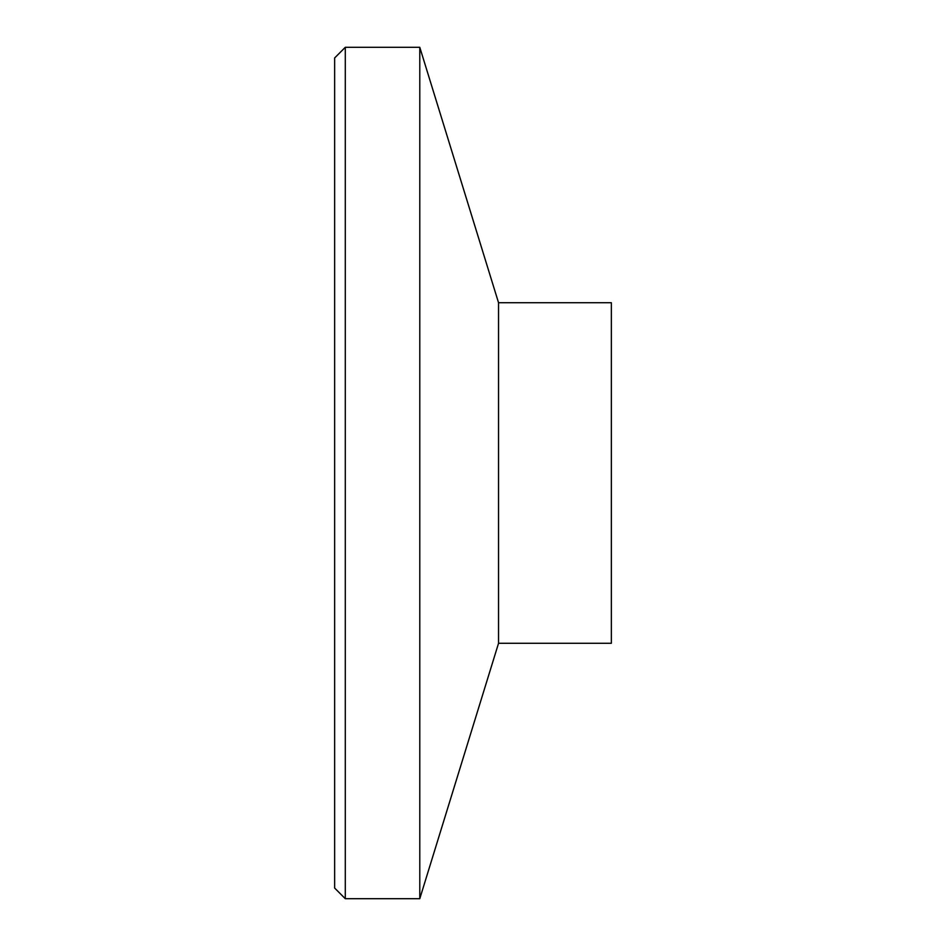 <?xml version="1.0" encoding="UTF-8"?>
<svg xmlns="http://www.w3.org/2000/svg" width="946" height="946" viewBox="0 0 946 946"><rect width="100%" height="100%" fill="white"/><g stroke="black" fill="none" stroke-linecap="round" stroke-linejoin="round"><path stroke-width="1.42" d="M498.542 643.28L611.353 643.28L611.353 302.72L498.542 302.72L498.542 643.28L419.788 898.7L345.29 898.7L345.29 47.3L334.648 57.943L334.648 888.058L345.29 898.7M498.542 302.72L419.788 47.3L419.788 898.7M419.788 47.3L345.29 47.3"/></g></svg>
